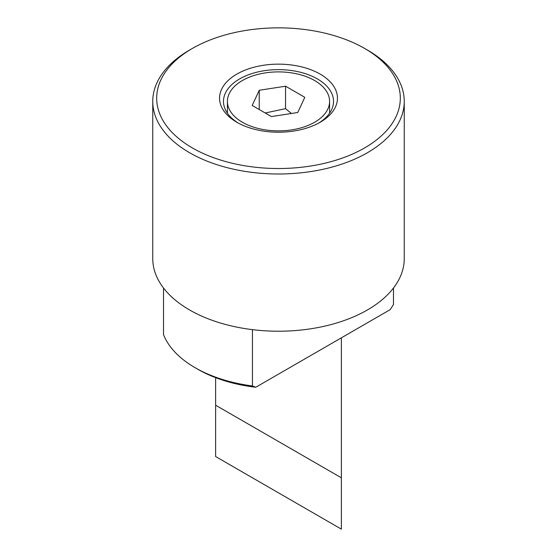 <?xml version="1.0" encoding="UTF-8"?>
<svg xmlns="http://www.w3.org/2000/svg" width="557" height="557" viewBox="0 0 557 557"><rect width="100%" height="100%" fill="white"/><g stroke="black" fill="none" stroke-linecap="round" stroke-linejoin="round"><path stroke-width="0.84" d="M192.36 48.452A121.823 70.335 0 0 0 192.36 147.918A121.823 70.335 0 0 0 364.64 147.918A121.823 70.335 0 0 0 364.64 48.452A121.823 70.335 0 0 0 192.36 48.452L189.575 50.053A125.75 72.605 0 0 0 152.75 101.395A125.75 72.605 0 0 0 189.582 152.729A125.75 72.605 0 0 0 326.625 168.472A125.75 72.605 0 0 0 404.25 101.395A125.75 72.605 0 0 0 367.425 50.053A125.75 72.605 0 0 0 367.418 50.053L364.647 48.452M364.64 48.452L367.425 50.053M152.75 101.395L152.75 258.615A125.75 72.605 0 0 0 189.582 309.957A125.75 72.605 0 0 0 326.625 325.692A125.75 72.605 0 0 0 404.25 258.615L404.25 101.395M393.479 288.025L393.479 304.54L390.172 309.657L255.754 387.261L252.446 385.966L252.446 329.647M318.743 123.048A55.018 31.763 0 0 0 333.518 101.395A55.018 31.763 0 0 0 317.399 78.934A55.018 31.763 0 0 0 257.445 72.048A55.018 31.763 0 0 0 223.482 101.395A55.018 31.763 0 0 0 238.257 123.048M320.184 74.116A58.945 34.033 180 0 1 320.184 122.248A58.945 34.033 180 0 1 236.816 122.248L236.816 122.248A58.945 34.033 180 0 1 236.816 74.116A58.945 34.033 180 0 1 320.184 74.116M314.621 80.535A51.084 29.493 0 0 0 258.949 74.144A51.084 29.493 0 0 0 227.416 101.395A51.084 29.493 0 0 0 242.379 122.248A51.084 29.493 0 0 0 298.051 128.639A51.084 29.493 0 0 0 329.584 101.395A51.084 29.493 0 0 0 314.621 80.535M255.754 387.261A113.962 65.796 0 0 1 197.916 369.319A113.962 65.796 0 0 0 197.916 369.319L195.138 367.711A117.896 68.065 0 0 0 252.446 385.966M285.546 86.203L304.804 97.322L297.758 112.507L271.454 116.58L252.196 105.461L259.242 90.276L285.546 86.203L285.546 108.664L265.236 112.994M291.415 113.489L285.546 108.664M259.242 109.534L259.242 90.276M163.521 288.025L163.521 334.625A117.896 68.065 0 0 0 195.138 367.711L197.916 369.312M215.622 405.211L215.622 456.545L341.378 529.15L341.378 477.809L215.622 405.211L215.622 377.667M341.378 337.827L341.378 477.809M227.416 101.395L227.416 113.182M329.584 101.395L329.584 113.182"/></g></svg>
